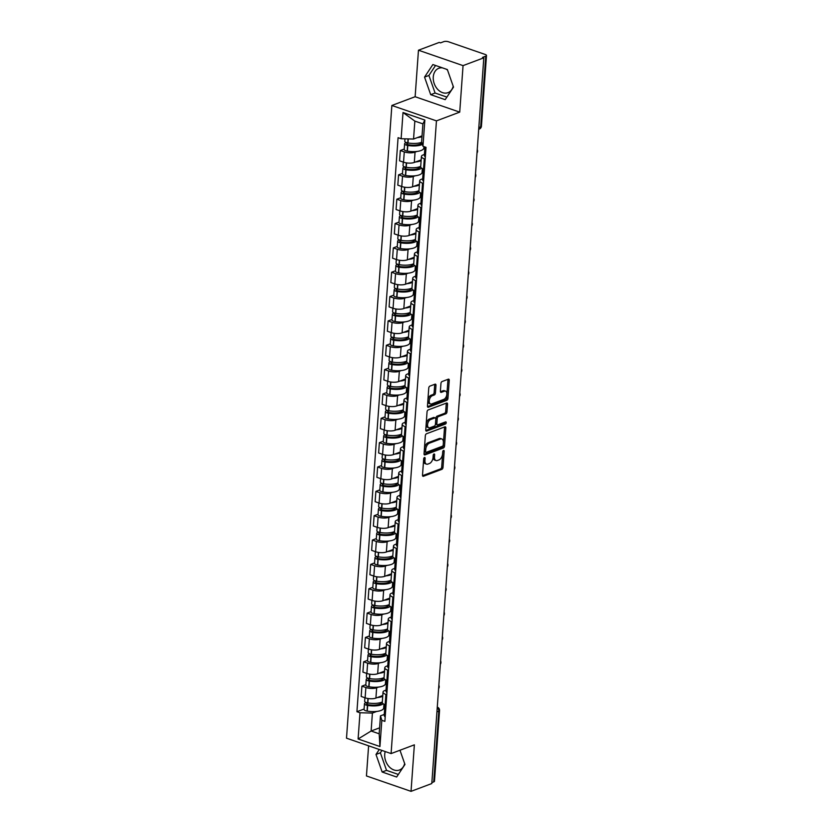 <?xml version="1.0" encoding="UTF-8"?>
<svg xmlns="http://www.w3.org/2000/svg" width="833" height="833" viewBox="0 0 833 833"><rect width="100%" height="100%" fill="white"/><g stroke="black" fill="none" stroke-linecap="round" stroke-linejoin="round"><path stroke-width="1.25" d="M424.476 457.504A1.145 0.656 109.1 0 0 423.685 458.848L422.508 475.122A1.635 0.927 109.1 0 0 422.997 476.289A1.635 0.927 109.1 0 0 423.424 476.268L441.865 469.343A1.635 0.927 109.1 0 0 443 467.428L444.166 451.153A1.145 0.656 109.1 0 0 442.729 451.694L442.583 453.798A5.248 2.978 109.1 0 1 438.949 459.931L437.419 460.503A5.248 2.978 109.1 0 1 436.055 460.566A5.248 2.978 109.1 0 1 434.493 456.838L434.639 454.735A1.145 0.656 109.1 0 0 433.202 455.266L433.056 457.379A5.248 2.978 109.1 0 1 429.422 463.512L427.891 464.085A5.248 2.978 109.1 0 1 426.527 464.148A5.248 2.978 109.1 0 1 424.965 460.41L425.111 458.306A1.145 0.656 109.1 0 0 424.476 457.504M404.64 763.569A13.036 9.704 69.4 0 1 399.444 770.015A13.036 9.704 69.4 0 1 389.157 766.735A13.036 9.704 69.4 0 1 384.721 754.313A13.036 9.704 69.4 0 1 385.21 751.553M453.194 86.226A13.036 9.704 69.4 0 1 447.998 92.661A13.036 9.704 69.4 0 1 437.71 89.391A13.036 9.704 69.4 0 1 433.275 76.959A13.036 9.704 69.4 0 1 438.824 68.264A13.036 9.704 69.4 0 1 442.448 67.858M435.982 385.325A1.635 0.927 109.1 0 0 435.492 384.159A1.635 0.927 109.1 0 0 435.065 384.169L429.89 386.116A1.635 0.927 109.1 0 0 428.756 388.032L427.464 406.108A1.635 0.927 109.1 0 0 427.954 407.275A1.635 0.927 109.1 0 0 428.37 407.254L446.811 400.329A1.635 0.927 109.1 0 0 447.946 398.413L449.247 380.337A1.635 0.927 109.1 0 0 448.758 379.171A1.635 0.927 109.1 0 0 448.331 379.192L442.084 381.535A1.635 0.927 109.1 0 0 440.949 383.451L440.386 391.187A1.635 0.927 109.1 0 0 440.876 392.353A1.635 0.927 109.1 0 0 441.303 392.333L444.406 391.177A4.384 2.489 109.1 0 1 445.54 391.125A4.384 2.489 109.1 0 1 446.717 395.165A4.384 2.489 109.1 0 1 443.822 399.371L431.681 403.932A4.384 2.489 109.1 0 1 430.536 403.974A4.384 2.489 109.1 0 1 429.359 399.944A4.384 2.489 109.1 0 1 432.265 395.737L434.285 394.977A1.635 0.927 109.1 0 0 435.42 393.061L435.982 385.325L434.68 384.867A1.635 0.927 109.1 0 0 434.649 384.325M436.45 120.868L459.722 112.132L463.054 65.62L483.817 57.821L431.796 783.551L411.033 791.35L414.365 744.837L391.094 753.584L436.45 120.868L391.864 105.468L346.507 738.184L391.094 753.584M426.475 433.764A1.635 0.927 109.1 0 0 425.34 435.68L424.049 453.756A1.635 0.927 109.1 0 0 424.538 454.922A1.635 0.927 109.1 0 0 424.955 454.901L443.395 447.977A1.635 0.927 109.1 0 0 444.53 446.061L445.832 427.985A1.635 0.927 109.1 0 0 445.343 426.819A1.635 0.927 109.1 0 0 444.916 426.829L426.475 433.764M425.757 429.932L427.048 411.856A1.635 0.927 109.1 0 1 428.183 409.94L446.623 403.016A1.635 0.927 109.1 0 1 447.05 402.995A1.635 0.927 109.1 0 1 447.54 404.161L446.977 411.898A1.635 0.927 109.1 0 1 445.842 413.814L438.366 416.625A1.635 0.927 109.1 0 0 437.231 418.541L436.867 423.674A1.635 0.927 109.1 0 0 437.356 424.83A1.635 0.927 109.1 0 0 437.783 424.82L445.572 421.894A1.145 0.656 109.1 0 1 445.416 424.039L426.663 431.077A1.635 0.927 109.1 0 1 426.246 431.098A1.635 0.927 109.1 0 1 425.757 429.932M446.082 69.118A13.036 9.704 69.4 0 1 447.54 70.097M463.054 65.62L418.468 50.219L439.241 42.421L440.542 42.868L443.77 41.65A3.342 1.166 4.1 0 1 448.456 41.765L485.243 54.478A3.342 1.166 4.1 0 1 486.493 55.499L481.422 126.2A3.342 1.166 -175.9 0 1 480.693 126.855L485.754 56.155A3.342 1.166 4.1 0 0 486.493 55.499M368.613 745.816L366.447 775.95L411.033 791.35M418.468 50.219L415.136 96.722L391.864 105.468M483.817 57.821L482.526 57.373L485.754 56.155M436.94 711.882L438.804 711.184A3.342 1.166 -175.9 0 0 439.532 710.528L434.472 781.229A3.342 1.166 -175.9 0 1 433.733 781.885L438.804 711.184A3.342 2.489 -110.6 0 0 437.242 707.613M431.869 782.583L433.733 781.885M386.783 694.743L385.898 694.43A7.684 2.697 -175.9 0 1 383.024 692.088L382.295 702.386A7.684 2.697 4.1 0 0 385.158 704.739L386.043 705.041M378.526 687.079L376.651 687.777A7.684 2.697 -175.9 0 1 365.874 687.517L365.135 697.825A7.684 2.697 4.1 0 0 375.922 698.085L382.784 695.503M365.135 697.825L361.178 696.45L361.907 686.153L365.854 684.674M383.024 692.088A7.684 2.697 -175.9 0 1 384.711 690.567L386.023 690.078M365.874 687.517L361.907 686.153M386.918 683.924L385.033 684.632M388.532 670.398L387.637 670.086A7.684 2.697 -175.9 0 1 384.773 667.733L384.034 678.041A7.684 2.697 4.1 0 0 386.897 680.384L387.793 680.696M367.592 660.319L363.657 661.798L362.917 672.106L366.884 673.47A7.684 2.697 4.1 0 0 377.661 673.741L384.534 671.159M384.773 667.733A7.684 2.697 -175.9 0 1 386.46 666.223L387.761 665.734M380.264 662.735L378.401 663.432A7.684 2.697 -175.9 0 1 367.624 663.172L363.657 661.798M388.667 659.58L386.772 660.288M390.281 646.054L389.386 645.742A7.684 2.697 -175.9 0 1 386.522 643.388L385.783 653.686A7.684 2.697 4.1 0 0 388.647 656.04L389.542 656.352M369.342 635.975L365.406 637.453L364.667 647.762L368.634 649.126A7.684 2.697 4.1 0 0 379.411 649.386L386.273 646.814M386.522 643.388A7.684 2.697 -175.9 0 1 388.209 641.868L389.511 641.379M382.014 638.39L380.15 639.088A7.684 2.697 -175.9 0 1 369.363 638.828L365.406 637.453M390.417 635.235L388.522 635.943M392.02 621.699L391.125 621.397A7.684 2.697 -175.9 0 1 388.261 619.044L387.522 629.342A7.684 2.697 4.1 0 0 390.396 631.695L391.281 632.008M371.081 611.63L367.145 613.109L366.405 623.407L370.373 624.781A7.684 2.697 4.1 0 0 381.15 625.042L388.022 622.459M388.261 619.044A7.684 2.697 -175.9 0 1 389.948 617.524L391.26 617.034M383.763 614.036L381.889 614.744A7.684 2.697 -175.9 0 1 371.112 614.483L367.145 613.109M392.156 610.881L390.271 611.599M393.77 597.355L392.874 597.042A7.684 2.697 -175.9 0 1 390.011 594.7L389.271 604.997A7.684 2.697 4.1 0 0 392.135 607.351L393.03 607.653M372.83 587.286L368.894 588.764L368.155 599.062L372.122 600.437A7.684 2.697 4.1 0 0 382.899 600.697L389.761 598.115M390.011 594.7A7.684 2.697 -175.9 0 1 391.697 593.179L392.999 592.69M385.502 589.691L383.638 590.389A7.684 2.697 -175.9 0 1 372.861 590.128L368.894 588.764M393.905 586.536L392.01 587.244M395.508 573.01L394.623 572.698A7.684 2.697 -175.9 0 1 391.76 570.345L391.021 580.653A7.684 2.697 4.1 0 0 393.884 582.996L394.769 583.308M374.579 562.931L370.643 564.41L369.904 574.718L373.861 576.082A7.684 2.697 4.1 0 0 384.648 576.353L391.51 573.77M391.76 570.345A7.684 2.697 -175.9 0 1 393.436 568.835L394.748 568.345M387.251 565.347L385.387 566.044A7.684 2.697 -175.9 0 1 374.6 565.784L370.643 564.41M395.654 562.192L393.759 562.9M397.258 548.666L396.362 548.353A7.684 2.697 -175.9 0 1 393.499 546L392.76 556.298A7.684 2.697 4.1 0 0 395.623 558.651L396.518 558.964M376.318 538.587L372.382 540.065L371.643 550.363L375.61 551.738A7.684 2.697 4.1 0 0 386.387 551.998L393.259 549.426M393.499 546A7.684 2.697 -175.9 0 1 395.186 544.48L396.487 543.991M388.99 541.002L387.126 541.7A7.684 2.697 -175.9 0 1 376.349 541.44L372.382 540.065M397.393 537.847L395.498 538.555M399.007 524.311L398.112 524.009A7.684 2.697 -175.9 0 1 395.248 521.656L394.509 531.954A7.684 2.697 4.1 0 0 397.372 534.307L398.268 534.619M378.067 514.242L374.132 515.721L373.392 526.019L377.359 527.393A7.684 2.697 4.1 0 0 388.136 527.653L394.998 525.071M395.248 521.656A7.684 2.697 -175.9 0 1 396.935 520.136L398.236 519.646M390.739 516.647L388.876 517.355A7.684 2.697 -175.9 0 1 378.088 517.095L374.132 515.721M399.142 513.492L397.247 514.211M400.746 499.967L399.85 499.654A7.684 2.697 -175.9 0 1 396.987 497.311L396.248 507.609A7.684 2.697 4.1 0 0 399.122 509.963L400.007 510.265M379.806 489.898L375.87 491.376L375.131 501.674L379.098 503.049A7.684 2.697 4.1 0 0 389.875 503.309L396.747 500.727M396.987 497.311A7.684 2.697 -175.9 0 1 398.674 495.791L399.986 495.302M392.489 492.303L390.615 493.001A7.684 2.697 -175.9 0 1 379.838 492.74L375.87 491.376M400.881 489.148L398.997 489.856M402.495 475.622L401.6 475.31A7.684 2.697 -175.9 0 1 398.736 472.957L397.997 483.265A7.684 2.697 4.1 0 0 400.86 485.608L401.756 485.92M381.556 465.543L377.62 467.021L376.88 477.33L380.848 478.694A7.684 2.697 4.1 0 0 391.625 478.965L398.486 476.382M398.736 472.957A7.684 2.697 -175.9 0 1 400.423 471.447L401.725 470.957M394.228 467.959L392.364 468.656A7.684 2.697 -175.9 0 1 381.587 468.396L377.62 467.021M402.631 464.804L400.735 465.512M404.234 451.278L403.349 450.965A7.684 2.697 -175.9 0 1 400.486 448.612L399.746 458.91A7.684 2.697 4.1 0 0 402.61 461.263L403.495 461.576M383.305 441.198L379.369 442.677L378.63 452.975L382.586 454.349A7.684 2.697 4.1 0 0 393.374 454.61L400.236 452.038M400.486 448.612A7.684 2.697 -175.9 0 1 402.172 447.092L403.474 446.603M395.977 443.614L394.113 444.312A7.684 2.697 -175.9 0 1 383.326 444.051L379.369 442.677M404.38 440.459L402.485 441.167M405.983 426.923L405.088 426.621A7.684 2.697 -175.9 0 1 402.224 424.268L401.485 434.566A7.684 2.697 4.1 0 0 404.349 436.919L405.244 437.231M385.044 416.854L381.108 418.333L380.369 428.631L384.336 430.005A7.684 2.697 4.1 0 0 395.113 430.265L401.985 427.683M402.224 424.268A7.684 2.697 -175.9 0 1 403.911 422.748L405.213 422.258M397.716 419.259L395.852 419.967A7.684 2.697 -175.9 0 1 385.075 419.707L381.108 418.333M406.119 416.104L404.224 416.823M407.733 402.578L406.837 402.266A7.684 2.697 -175.9 0 1 403.974 399.923L403.234 410.221A7.684 2.697 4.1 0 0 406.098 412.574L406.993 412.876M386.793 392.51L382.857 393.988L382.118 404.286L386.085 405.661A7.684 2.697 4.1 0 0 396.862 405.921L403.724 403.339M403.974 399.923A7.684 2.697 -175.9 0 1 405.661 398.403L406.962 397.914M399.465 394.915L397.601 395.613A7.684 2.697 -175.9 0 1 386.824 395.352L382.857 393.988M407.868 391.76L405.973 392.468M409.472 378.234L408.587 377.922A7.684 2.697 -175.9 0 1 405.713 375.568L404.973 385.877A7.684 2.697 4.1 0 0 407.847 388.22L408.732 388.532M388.532 368.155L384.596 369.633L383.857 379.942L387.824 381.306A7.684 2.697 4.1 0 0 398.601 381.576L405.473 378.994M405.713 375.568A7.684 2.697 -175.9 0 1 407.399 374.059L408.711 373.569M401.214 370.57L399.34 371.268A7.684 2.697 -175.9 0 1 388.563 371.008L384.596 369.633M409.607 367.415L407.722 368.124M411.221 353.89L410.325 353.577A7.684 2.697 -175.9 0 1 407.462 351.224L406.723 361.522A7.684 2.697 4.1 0 0 409.586 363.875L410.482 364.188M390.281 343.81L386.345 345.289L385.606 355.587L389.573 356.961A7.684 2.697 4.1 0 0 400.35 357.222L407.212 354.65M407.462 351.224A7.684 2.697 -175.9 0 1 409.149 349.704L410.45 349.214M402.953 346.226L401.089 346.924A7.684 2.697 -175.9 0 1 390.313 346.663L386.345 345.289M411.356 343.071L409.461 343.779M412.96 329.535L412.075 329.233A7.684 2.697 -175.9 0 1 409.211 326.88L408.472 337.178A7.684 2.697 4.1 0 0 411.335 339.531L412.231 339.843M392.031 319.466L388.095 320.944L387.355 331.242L391.312 332.617A7.684 2.697 4.1 0 0 402.1 332.877L408.961 330.295M409.211 326.88A7.684 2.697 -175.9 0 1 410.898 325.359L412.2 324.87M404.703 321.871L402.839 322.579A7.684 2.697 -175.9 0 1 392.051 322.319L388.095 320.944M413.106 318.716L411.21 319.435M414.709 305.19L413.814 304.878A7.684 2.697 -175.9 0 1 410.95 302.535L410.211 312.833A7.684 2.697 4.1 0 0 413.074 315.186L413.97 315.488M393.77 295.121L389.834 296.6L389.094 306.898L393.061 308.272A7.684 2.697 4.1 0 0 403.838 308.533L410.711 305.95M410.95 302.535A7.684 2.697 -175.9 0 1 412.637 301.015L413.939 300.526M406.442 297.527L404.578 298.224A7.684 2.697 -175.9 0 1 393.801 297.964L389.834 296.6M414.844 294.372L412.949 295.08M416.458 280.846L415.563 280.534A7.684 2.697 -175.9 0 1 412.699 278.18L411.96 288.489A7.684 2.697 4.1 0 0 414.824 290.832L415.719 291.144M395.519 270.767L391.583 272.245L390.844 282.554L394.811 283.918A7.684 2.697 4.1 0 0 405.588 284.188L412.45 281.606M412.699 278.18A7.684 2.697 -175.9 0 1 414.386 276.671L415.688 276.181M408.191 273.182L406.327 273.88A7.684 2.697 -175.9 0 1 395.55 273.62L391.583 272.245M416.594 270.027L414.699 270.735M418.197 256.502L417.312 256.189A7.684 2.697 -175.9 0 1 414.438 253.836L413.709 264.134A7.684 2.697 4.1 0 0 416.573 266.487L417.458 266.799M397.268 246.422L393.322 247.901L392.593 258.199L396.55 259.573A7.684 2.697 4.1 0 0 407.337 259.834L414.199 257.262M414.438 253.836A7.684 2.697 -175.9 0 1 416.125 252.316L417.437 251.826M409.94 248.838L408.066 249.536A7.684 2.697 -175.9 0 1 397.289 249.275L393.322 247.901M418.333 245.683L416.448 246.391M419.947 232.147L419.051 231.845A7.684 2.697 -175.9 0 1 416.188 229.492L415.448 239.789A7.684 2.697 4.1 0 0 418.312 242.143L419.207 242.455M399.007 222.078L395.071 223.556L394.332 233.854L398.299 235.229A7.684 2.697 4.1 0 0 409.076 235.489L415.938 232.907M416.188 229.492A7.684 2.697 -175.9 0 1 417.874 227.971L419.176 227.482M411.679 224.483L409.815 225.191A7.684 2.697 -175.9 0 1 399.038 224.931L395.071 223.556M420.082 221.328L418.187 222.047M421.685 207.802L420.8 207.49A7.684 2.697 -175.9 0 1 417.937 205.147L417.198 215.445A7.684 2.697 4.1 0 0 420.061 217.798L420.957 218.1M400.756 197.733L396.82 199.212L396.081 209.51L400.038 210.884A7.684 2.697 4.1 0 0 410.825 211.145L417.687 208.562M417.937 205.147A7.684 2.697 -175.9 0 1 419.624 203.627L420.925 203.137M413.428 200.139L411.564 200.836A7.684 2.697 -175.9 0 1 400.777 200.576L396.82 199.212M421.831 196.984L419.936 197.692M423.435 183.458L422.539 183.145A7.684 2.697 -175.9 0 1 419.676 180.792L418.937 191.101A7.684 2.697 4.1 0 0 421.8 193.443L422.695 193.756M402.495 173.379L398.559 174.857L397.82 185.165L401.787 186.53A7.684 2.697 4.1 0 0 412.564 186.79L419.436 184.218M419.676 180.792A7.684 2.697 -175.9 0 1 421.363 179.282L422.664 178.793M415.178 175.794L413.303 176.492A7.684 2.697 -175.9 0 1 402.526 176.232L398.559 174.857M423.57 172.639L421.685 173.347M425.184 159.113L424.289 158.801A7.684 2.697 -175.9 0 1 421.425 156.448L420.686 166.746A7.684 2.697 4.1 0 0 423.549 169.099L424.445 169.411M404.244 149.034L400.309 150.513L399.569 160.811L403.536 162.185A7.684 2.697 4.1 0 0 414.313 162.445L421.175 159.874M421.425 156.448A7.684 2.697 -175.9 0 1 423.112 154.928L424.413 154.438M416.916 151.45L415.053 152.147A7.684 2.697 -175.9 0 1 404.276 151.887L400.309 150.513M425.319 148.295L423.424 149.003M376.776 711.424L372.403 713.069L371.122 731.02L379.182 733.8L380.462 715.859L384.273 714.422M385.179 708.269L383.284 708.987M379.609 727.834L371.122 731.02L358.107 738.986L359.991 712.767L372.403 713.069M380.462 715.859L381.826 720.316L379.942 746.535L358.107 738.986M401.131 138.736L403.016 112.517L424.851 120.067L422.966 146.285L421.613 141.829L422.904 123.878L414.844 121.097L413.553 139.038L401.131 138.736L398.08 137.684L356.93 711.715L359.991 712.767M381.826 720.316L384.877 721.368L426.027 147.337L422.966 146.285M379.275 749.502L375.995 754.448L382.149 772.014L396.633 777.022L404.963 764.465L399.975 750.252M459.722 112.132L415.136 96.722M432.868 64.547L424.549 77.105L430.703 94.67L445.186 99.668L453.506 87.111L447.352 69.555L432.868 64.547M413.553 139.038L422.039 135.852M364.104 709.018L356.93 711.715M379.942 746.535L379.182 733.8M422.904 123.878L424.851 120.067M414.844 121.097L403.016 112.517M381.951 750.429L380.379 752.803L386.533 770.369L398.341 774.451M380.379 752.803L375.995 754.448M386.533 770.369L382.149 772.014M435.544 65.474L428.922 75.459L435.086 93.025L446.894 97.097M428.922 75.459L424.549 77.105M435.086 93.025L430.703 94.67M423.778 458.379L423.664 459.962A5.248 2.978 109.1 0 0 425.226 463.689L426.527 464.148M436.055 460.566L434.753 460.118A5.248 2.978 109.1 0 1 433.191 456.39L433.306 454.797M422.55 475.664L440.563 468.896A1.635 0.927 109.1 0 0 441.698 466.98L442.833 451.215M424.08 454.297L442.094 447.529A1.635 0.927 109.1 0 0 443.229 445.613L444.53 427.527A1.635 0.927 109.1 0 0 444.499 426.985M425.601 451.528A1.145 0.656 109.1 0 0 426.236 452.329L442.427 446.249A1.145 0.656 109.1 0 0 443.218 444.916L443.375 442.687A5.248 2.978 109.1 0 0 441.813 438.96A5.248 2.978 109.1 0 0 440.449 439.022L429.391 443.177A5.248 2.978 109.1 0 0 425.757 449.31L425.601 451.528L424.299 451.08A1.145 0.656 109.1 0 0 424.945 451.882M441.813 438.96L440.511 438.512A5.248 2.978 109.1 0 0 439.147 438.575L440.449 439.022M424.299 451.08L424.455 448.862A5.248 2.978 109.1 0 1 428.089 442.729L439.147 438.575M437.356 424.83L436.055 424.382A1.635 0.927 109.1 0 1 435.565 423.216L435.94 418.093A1.635 0.927 109.1 0 1 437.065 416.167L444.551 413.366A1.635 0.927 109.1 0 0 445.686 411.45L446.238 403.713A1.635 0.927 109.1 0 0 446.207 403.172M425.788 430.474L444.114 423.591A1.145 0.656 109.1 0 0 444.916 422.144M430.609 419.54A4.384 2.489 109.1 0 0 427.704 423.747A4.384 2.489 109.1 0 0 428.88 427.777A4.384 2.489 109.1 0 0 430.026 427.735L434.295 426.121A1.635 0.927 109.1 0 0 435.43 424.205L435.805 419.072A1.635 0.927 109.1 0 0 435.315 417.916A1.635 0.927 109.1 0 0 434.888 417.927L430.609 419.54L429.307 419.082A4.384 2.489 109.1 0 0 426.402 423.299A4.384 2.489 109.1 0 0 427.579 427.329L428.88 427.777M435.315 417.916L434.014 417.458A1.635 0.927 109.1 0 0 433.587 417.479L434.888 417.927M429.307 419.082L433.587 417.479M430.536 403.974L429.234 403.526A4.384 2.489 109.1 0 1 428.058 399.496A4.384 2.489 109.1 0 1 430.963 395.279L432.993 394.519A1.635 0.927 109.1 0 0 434.128 392.603L434.68 384.867M445.54 391.125L444.239 390.677A4.384 2.489 109.1 0 0 443.104 390.729L444.406 391.177M440.428 391.729L443.104 390.729M427.496 406.65L445.509 399.882A1.635 0.927 109.1 0 0 446.644 397.966L447.946 379.89A1.635 0.927 109.1 0 0 447.915 379.348M382.732 696.253A12.693 4.446 -175.9 0 1 381.899 696.617A12.693 4.446 -175.9 0 1 377.214 697.596M382.326 701.959A12.693 4.446 -175.9 0 1 381.493 702.313A12.693 4.446 -175.9 0 1 367.842 702.917L367.624 702.885A4.217 1.479 -175.9 0 1 364.656 701.24L364.916 697.742M381.93 702.136A10.527 3.686 -175.9 0 1 381.93 702.146A10.527 3.686 -175.9 0 1 379.619 704.229A10.527 3.686 -175.9 0 1 368.311 704.728L368.082 704.687A2.051 0.718 -175.9 0 1 366.645 703.895A2.051 0.718 -175.9 0 1 367.093 703.489L368.384 703.01M366.322 702.563L365.406 702.906A4.217 1.479 4.1 0 0 364.479 703.739A4.217 1.479 4.1 0 0 367.436 705.384L367.665 705.416A12.693 4.446 4.1 0 0 381.306 704.812A12.693 4.446 4.1 0 0 383.201 703.781M383.961 704.239L383.69 707.998A12.693 4.446 -175.9 0 1 380.9 710.507A12.693 4.446 -175.9 0 1 367.259 711.111L367.03 711.08A4.217 1.479 -175.9 0 1 364.073 709.435L364.479 703.739M385.231 708.217A12.693 4.446 4.1 0 0 384.627 709.424A12.693 4.446 4.1 0 0 385.596 711.309M385.19 717.005A12.693 4.446 -175.9 0 1 384.221 715.12L384.627 709.424M381.691 702.229L381.639 702.906M384.804 706.978L383.732 707.384M385.773 708.81A12.693 4.446 -175.9 0 1 384.815 706.925L384.971 704.676M384.471 671.908A12.693 4.446 -175.9 0 1 383.638 672.273A12.693 4.446 -175.9 0 1 378.953 673.251M384.065 677.604A12.693 4.446 -175.9 0 1 383.232 677.968A12.693 4.446 -175.9 0 1 369.592 678.572L369.363 678.531A4.217 1.479 -175.9 0 1 366.405 676.896L366.655 673.397M383.68 677.791A10.527 3.686 -175.9 0 1 383.669 677.802A10.527 3.686 -175.9 0 1 381.368 679.874A10.527 3.686 -175.9 0 1 370.06 680.384L369.831 680.342A2.051 0.718 -175.9 0 1 368.394 679.551A2.051 0.718 -175.9 0 1 368.842 679.145L370.133 678.666M368.071 678.218L367.155 678.562A4.217 1.479 4.1 0 0 366.228 679.395A4.217 1.479 4.1 0 0 369.186 681.03L369.415 681.071A12.693 4.446 4.1 0 0 383.055 680.467A12.693 4.446 4.1 0 0 384.95 679.436M385.7 679.895L385.429 683.654A12.693 4.446 -175.9 0 1 382.649 686.163A12.693 4.446 -175.9 0 1 369.009 686.767L368.78 686.725A4.217 1.479 -175.9 0 1 365.822 685.09L366.228 679.395M386.981 683.862A12.693 4.446 4.1 0 0 386.377 685.08A12.693 4.446 4.1 0 0 387.345 686.965M386.939 692.66A12.693 4.446 -175.9 0 1 385.971 690.776L386.377 685.08M383.43 677.885L383.388 678.551M386.554 682.633L385.481 683.029M387.522 684.466A12.693 4.446 -175.9 0 1 386.554 682.581L386.72 680.322M386.22 647.564A12.693 4.446 -175.9 0 1 385.387 647.918A12.693 4.446 -175.9 0 1 380.702 648.907M385.814 653.259A12.693 4.446 -175.9 0 1 384.981 653.613A12.693 4.446 -175.9 0 1 371.341 654.228L371.112 654.186A4.217 1.479 -175.9 0 1 368.155 652.551L368.405 649.053M385.419 653.436A10.527 3.686 -175.9 0 1 385.419 653.457A10.527 3.686 -175.9 0 1 383.107 655.529A10.527 3.686 -175.9 0 1 371.799 656.04L371.57 655.998A2.051 0.718 -175.9 0 1 370.144 655.207A2.051 0.718 -175.9 0 1 370.591 654.8L371.872 654.311M369.81 653.874L368.894 654.217A4.217 1.479 4.1 0 0 367.978 655.05A4.217 1.479 4.1 0 0 370.935 656.685L371.154 656.727A12.693 4.446 4.1 0 0 384.804 656.112A12.693 4.446 4.1 0 0 386.689 655.092M387.449 655.54L387.178 659.309A12.693 4.446 -175.9 0 1 384.388 661.808A12.693 4.446 -175.9 0 1 370.747 662.422L370.518 662.381A4.217 1.479 -175.9 0 1 367.561 660.746L367.978 655.05M388.719 659.517A12.693 4.446 4.1 0 0 388.126 660.736A12.693 4.446 4.1 0 0 389.084 662.62M388.678 668.316A12.693 4.446 -175.9 0 1 387.709 666.431L388.126 660.736M385.179 653.541L385.127 654.207M388.303 658.278L387.22 658.684M389.271 660.121A12.693 4.446 -175.9 0 1 388.303 658.237L388.459 655.977M387.97 623.219A12.693 4.446 -175.9 0 1 387.137 623.573A12.693 4.446 -175.9 0 1 382.451 624.552M387.553 628.915A12.693 4.446 -175.9 0 1 386.72 629.269A12.693 4.446 -175.9 0 1 373.08 629.883L372.851 629.842A4.217 1.479 -175.9 0 1 369.894 628.207L370.144 624.698M387.168 629.092A10.527 3.686 -175.9 0 1 387.168 629.113A10.527 3.686 -175.9 0 1 384.856 631.185A10.527 3.686 -175.9 0 1 373.548 631.685L373.319 631.653A2.051 0.718 -175.9 0 1 371.882 630.852A2.051 0.718 -175.9 0 1 372.33 630.456L373.621 629.967M371.56 629.529L370.643 629.873A4.217 1.479 4.1 0 0 369.717 630.696A4.217 1.479 4.1 0 0 372.674 632.341L372.903 632.382A12.693 4.446 4.1 0 0 386.543 631.768A12.693 4.446 4.1 0 0 388.438 630.748M389.188 631.195L388.928 634.965A12.693 4.446 -175.9 0 1 386.137 637.464A12.693 4.446 -175.9 0 1 372.497 638.078L372.268 638.036A4.217 1.479 -175.9 0 1 369.311 636.402L369.717 630.696M390.469 635.173A12.693 4.446 4.1 0 0 389.865 636.381A12.693 4.446 4.1 0 0 390.833 638.265M390.427 643.961A12.693 4.446 -175.9 0 1 389.459 642.076L389.865 636.381M386.929 629.196L386.876 629.863M391.01 635.777A12.693 4.446 -175.9 0 1 390.052 633.892L388.969 634.34M389.709 598.865A12.693 4.446 -175.9 0 1 388.876 599.229A12.693 4.446 -175.9 0 1 384.19 600.208M389.303 604.571A12.693 4.446 -175.9 0 1 388.47 604.925A12.693 4.446 -175.9 0 1 374.829 605.529L374.6 605.497A4.217 1.479 -175.9 0 1 371.643 603.852L371.893 600.354M388.907 604.748A10.527 3.686 -175.9 0 1 388.907 604.758A10.527 3.686 -175.9 0 1 386.606 606.84A10.527 3.686 -175.9 0 1 375.298 607.34L375.069 607.299A2.051 0.718 -175.9 0 1 373.632 606.507A2.051 0.718 -175.9 0 1 374.079 606.101L375.36 605.622M373.299 605.175L372.393 605.518A4.217 1.479 4.1 0 0 371.466 606.351A4.217 1.479 4.1 0 0 374.423 607.996L374.652 608.028A12.693 4.446 4.1 0 0 388.293 607.424A12.693 4.446 4.1 0 0 390.177 606.393M390.937 606.851L390.667 610.61A12.693 4.446 -175.9 0 1 387.886 613.119A12.693 4.446 -175.9 0 1 374.236 613.723L374.017 613.692A4.217 1.479 -175.9 0 1 371.06 612.047L371.466 606.351M392.218 610.828A12.693 4.446 4.1 0 0 391.614 612.036A12.693 4.446 4.1 0 0 392.582 613.921M392.166 619.617A12.693 4.446 -175.9 0 1 391.208 617.732L391.614 612.036M388.667 604.841L388.626 605.518M391.791 609.589L390.708 609.995M392.76 611.422A12.693 4.446 -175.9 0 1 391.791 609.537L391.958 607.288M391.458 574.52A12.693 4.446 -175.9 0 1 390.625 574.885A12.693 4.446 -175.9 0 1 385.939 575.863M391.052 580.216A12.693 4.446 -175.9 0 1 390.219 580.58A12.693 4.446 -175.9 0 1 376.578 581.184L376.349 581.142A4.217 1.479 -175.9 0 1 373.392 579.508L373.642 576.009M390.656 580.403A10.527 3.686 -175.9 0 1 390.656 580.414A10.527 3.686 -175.9 0 1 388.345 582.486A10.527 3.686 -175.9 0 1 377.037 582.996L376.808 582.954A2.051 0.718 -175.9 0 1 375.371 582.163A2.051 0.718 -175.9 0 1 375.829 581.757L377.11 581.278M375.048 580.83L374.132 581.174A4.217 1.479 4.1 0 0 373.205 582.007A4.217 1.479 4.1 0 0 376.162 583.641L376.391 583.683A12.693 4.446 4.1 0 0 390.031 583.079A12.693 4.446 4.1 0 0 391.926 582.048M392.687 582.506L392.416 586.265A12.693 4.446 -175.9 0 1 389.625 588.775A12.693 4.446 -175.9 0 1 375.985 589.379L375.756 589.337A4.217 1.479 -175.9 0 1 372.799 587.702L373.205 582.007M393.957 586.474A12.693 4.446 4.1 0 0 393.363 587.692A12.693 4.446 4.1 0 0 394.321 589.577M393.915 595.272A12.693 4.446 -175.9 0 1 392.947 593.388L393.363 587.692M390.417 580.497L390.365 581.163M393.53 585.245L392.458 585.641M394.509 587.078A12.693 4.446 -175.9 0 1 393.54 585.193L393.697 582.933M393.197 550.176A12.693 4.446 -175.9 0 1 392.364 550.53A12.693 4.446 -175.9 0 1 387.678 551.519M392.791 555.871A12.693 4.446 -175.9 0 1 391.958 556.225A12.693 4.446 -175.9 0 1 378.317 556.84L378.088 556.798A4.217 1.479 -175.9 0 1 375.131 555.163L375.381 551.665M392.405 556.048A10.527 3.686 -175.9 0 1 392.405 556.069A10.527 3.686 -175.9 0 1 390.094 558.141A10.527 3.686 -175.9 0 1 378.786 558.651L378.557 558.61A2.051 0.718 -175.9 0 1 377.12 557.818A2.051 0.718 -175.9 0 1 377.568 557.412L378.859 556.923M376.797 556.486L375.881 556.829A4.217 1.479 4.1 0 0 374.954 557.662A4.217 1.479 4.1 0 0 377.911 559.297L378.14 559.339A12.693 4.446 4.1 0 0 391.781 558.724A12.693 4.446 4.1 0 0 393.676 557.704M394.425 558.152L394.155 561.921A12.693 4.446 -175.9 0 1 391.375 564.42A12.693 4.446 -175.9 0 1 377.734 565.034L377.505 564.993A4.217 1.479 -175.9 0 1 374.548 563.358L374.954 557.662M395.706 562.129A12.693 4.446 4.1 0 0 395.102 563.347A12.693 4.446 4.1 0 0 396.071 565.232M395.665 570.928A12.693 4.446 -175.9 0 1 394.696 569.043L395.102 563.347M392.166 556.152L392.114 556.819M396.248 562.733A12.693 4.446 -175.9 0 1 395.279 560.848L394.207 561.296M394.946 525.831A12.693 4.446 -175.9 0 1 394.113 526.185A12.693 4.446 -175.9 0 1 389.428 527.164M394.54 531.527A12.693 4.446 -175.9 0 1 393.707 531.881A12.693 4.446 -175.9 0 1 380.067 532.495L379.838 532.454A4.217 1.479 -175.9 0 1 376.88 530.819L377.13 527.31M394.144 531.704A10.527 3.686 -175.9 0 1 394.144 531.725A10.527 3.686 -175.9 0 1 391.833 533.797A10.527 3.686 -175.9 0 1 380.525 534.297L380.296 534.265A2.051 0.718 -175.9 0 1 378.869 533.464A2.051 0.718 -175.9 0 1 379.317 533.068L380.598 532.579M378.536 532.141L377.62 532.485A4.217 1.479 4.1 0 0 376.703 533.307A4.217 1.479 4.1 0 0 379.661 534.953L379.89 534.994A12.693 4.446 4.1 0 0 393.53 534.38A12.693 4.446 4.1 0 0 395.415 533.359M396.175 533.807L395.904 537.577A12.693 4.446 -175.9 0 1 393.114 540.076A12.693 4.446 -175.9 0 1 379.473 540.69L379.244 540.648A4.217 1.479 -175.9 0 1 376.287 539.013L376.703 533.307M397.445 537.785A12.693 4.446 4.1 0 0 396.852 538.993A12.693 4.446 4.1 0 0 397.82 540.877M397.403 546.573A12.693 4.446 -175.9 0 1 396.446 544.688L396.852 538.993M393.905 531.808L393.863 532.474M397.029 536.546L395.946 536.952M397.997 538.389A12.693 4.446 -175.9 0 1 397.029 536.504L397.185 534.245M396.695 501.476A12.693 4.446 -175.9 0 1 395.862 501.841A12.693 4.446 -175.9 0 1 391.177 502.82M396.279 507.182A12.693 4.446 -175.9 0 1 395.446 507.536A12.693 4.446 -175.9 0 1 381.806 508.14L381.576 508.109A4.217 1.479 -175.9 0 1 378.619 506.464L378.869 502.965M395.894 507.359A10.527 3.686 -175.9 0 1 395.894 507.37A10.527 3.686 -175.9 0 1 393.582 509.452A10.527 3.686 -175.9 0 1 382.274 509.952L382.045 509.911A2.051 0.718 -175.9 0 1 380.608 509.119A2.051 0.718 -175.9 0 1 381.056 508.713L382.347 508.234M380.285 507.786L379.369 508.13A4.217 1.479 4.1 0 0 378.442 508.963A4.217 1.479 4.1 0 0 381.399 510.608L381.629 510.639A12.693 4.446 4.1 0 0 395.269 510.035A12.693 4.446 4.1 0 0 397.164 509.005M397.914 509.463L397.653 513.222A12.693 4.446 -175.9 0 1 394.863 515.731A12.693 4.446 -175.9 0 1 381.222 516.335L380.993 516.304A4.217 1.479 -175.9 0 1 378.036 514.659L378.442 508.963M399.194 513.44A12.693 4.446 4.1 0 0 398.591 514.648A12.693 4.446 4.1 0 0 399.559 516.533M399.153 522.229A12.693 4.446 -175.9 0 1 398.184 520.344L398.591 514.648M395.654 507.453L395.602 508.13M398.768 512.201L397.695 512.607M399.736 514.034A12.693 4.446 -175.9 0 1 398.778 512.149L398.934 509.9M398.434 477.132A12.693 4.446 -175.9 0 1 397.601 477.496A12.693 4.446 -175.9 0 1 392.916 478.475M398.028 482.828A12.693 4.446 -175.9 0 1 397.195 483.192A12.693 4.446 -175.9 0 1 383.555 483.796L383.326 483.754A4.217 1.479 -175.9 0 1 380.369 482.12L380.619 478.621M397.633 483.015A10.527 3.686 -175.9 0 1 397.633 483.025A10.527 3.686 -175.9 0 1 395.331 485.098A10.527 3.686 -175.9 0 1 384.023 485.608L383.794 485.566A2.051 0.718 -175.9 0 1 382.357 484.775A2.051 0.718 -175.9 0 1 382.805 484.369L384.086 483.89M382.024 483.442L381.118 483.786A4.217 1.479 4.1 0 0 380.192 484.619A4.217 1.479 4.1 0 0 383.149 486.253L383.378 486.295A12.693 4.446 4.1 0 0 397.018 485.691A12.693 4.446 4.1 0 0 398.903 484.66M399.663 485.118L399.392 488.877A12.693 4.446 -175.9 0 1 396.612 491.387A12.693 4.446 -175.9 0 1 382.972 491.991L382.743 491.949A4.217 1.479 -175.9 0 1 379.786 490.314L380.192 484.619M400.944 489.086A12.693 4.446 4.1 0 0 400.34 490.304A12.693 4.446 4.1 0 0 401.308 492.188M400.902 497.884A12.693 4.446 -175.9 0 1 399.934 495.999L400.34 490.304M397.393 483.109L397.351 483.775M400.517 487.857L399.434 488.253M401.485 489.689A12.693 4.446 -175.9 0 1 400.517 487.805L400.683 485.545M400.184 452.788A12.693 4.446 -175.9 0 1 399.351 453.142A12.693 4.446 -175.9 0 1 394.665 454.131M399.778 458.483A12.693 4.446 -175.9 0 1 398.945 458.837A12.693 4.446 -175.9 0 1 385.304 459.452L385.075 459.41A4.217 1.479 -175.9 0 1 382.118 457.775L382.368 454.277M399.382 458.66A10.527 3.686 -175.9 0 1 399.382 458.681A10.527 3.686 -175.9 0 1 397.07 460.753A10.527 3.686 -175.9 0 1 385.762 461.263L385.533 461.222A2.051 0.718 -175.9 0 1 384.096 460.43A2.051 0.718 -175.9 0 1 384.554 460.024L385.835 459.535M383.774 459.098L382.857 459.441A4.217 1.479 4.1 0 0 381.93 460.274A4.217 1.479 4.1 0 0 384.888 461.909L385.117 461.951A12.693 4.446 4.1 0 0 398.757 461.336A12.693 4.446 4.1 0 0 400.652 460.316M401.412 460.764L401.142 464.533A12.693 4.446 -175.9 0 1 398.351 467.032A12.693 4.446 -175.9 0 1 384.711 467.646L384.482 467.605A4.217 1.479 -175.9 0 1 381.524 465.97L381.93 460.274M402.683 464.741A12.693 4.446 4.1 0 0 402.089 465.959A12.693 4.446 4.1 0 0 403.047 467.844M402.641 473.54A12.693 4.446 -175.9 0 1 401.673 471.655L402.089 465.959M399.142 458.764L399.09 459.431M402.256 463.502L401.183 463.908M403.234 465.345A12.693 4.446 -175.9 0 1 402.266 463.46L402.422 461.201M401.923 428.443A12.693 4.446 -175.9 0 1 401.089 428.797A12.693 4.446 -175.9 0 1 396.404 429.776M401.516 434.139A12.693 4.446 -175.9 0 1 400.683 434.493A12.693 4.446 -175.9 0 1 387.043 435.107L386.814 435.065A4.217 1.479 -175.9 0 1 383.857 433.431L384.107 429.922M401.131 434.316A10.527 3.686 -175.9 0 1 401.131 434.337A10.527 3.686 -175.9 0 1 398.82 436.409A10.527 3.686 -175.9 0 1 387.512 436.909L387.283 436.877A2.051 0.718 -175.9 0 1 385.846 436.076A2.051 0.718 -175.9 0 1 386.293 435.68L387.584 435.19M385.523 434.753L384.607 435.097A4.217 1.479 4.1 0 0 383.68 435.919A4.217 1.479 4.1 0 0 386.637 437.564L386.866 437.606A12.693 4.446 4.1 0 0 400.506 436.992A12.693 4.446 4.1 0 0 402.401 435.971M403.151 436.419L402.88 440.188A12.693 4.446 -175.9 0 1 400.1 442.687A12.693 4.446 -175.9 0 1 386.46 443.302L386.231 443.26A4.217 1.479 -175.9 0 1 383.274 441.625L383.68 435.919M404.432 440.397A12.693 4.446 4.1 0 0 403.828 441.605A12.693 4.446 4.1 0 0 404.796 443.489M404.39 449.185A12.693 4.446 -175.9 0 1 403.422 447.3L403.828 441.605M400.892 434.42L400.84 435.086M404.005 439.158L402.933 439.564M404.973 441.001A12.693 4.446 -175.9 0 1 404.005 439.116L404.172 436.856M403.672 404.088A12.693 4.446 -175.9 0 1 402.839 404.453A12.693 4.446 -175.9 0 1 398.153 405.432M403.266 409.794A12.693 4.446 -175.9 0 1 402.433 410.148A12.693 4.446 -175.9 0 1 388.792 410.752L388.563 410.721A4.217 1.479 -175.9 0 1 385.606 409.076L385.856 405.577M402.87 409.971A10.527 3.686 -175.9 0 1 402.87 409.982A10.527 3.686 -175.9 0 1 400.558 412.064A10.527 3.686 -175.9 0 1 389.25 412.564L389.021 412.522A2.051 0.718 -175.9 0 1 387.595 411.731A2.051 0.718 -175.9 0 1 388.043 411.325L389.323 410.846M387.262 410.398L386.345 410.742A4.217 1.479 4.1 0 0 385.429 411.575A4.217 1.479 4.1 0 0 388.386 413.22L388.615 413.251A12.693 4.446 4.1 0 0 402.256 412.647A12.693 4.446 4.1 0 0 404.14 411.617M404.9 412.075L404.63 415.834A12.693 4.446 -175.9 0 1 401.839 418.343A12.693 4.446 -175.9 0 1 388.199 418.947L387.97 418.916A4.217 1.479 -175.9 0 1 385.013 417.271L385.429 411.575M406.171 416.052A12.693 4.446 4.1 0 0 405.577 417.26A12.693 4.446 4.1 0 0 406.546 419.145M406.129 424.84A12.693 4.446 -175.9 0 1 405.171 422.956L405.577 417.26M402.631 410.065L402.589 410.742M405.754 414.813L404.671 415.219M406.723 416.646A12.693 4.446 -175.9 0 1 405.754 414.761L405.921 412.512M405.421 379.744A12.693 4.446 -175.9 0 1 404.588 380.108A12.693 4.446 -175.9 0 1 399.902 381.087M405.005 385.44A12.693 4.446 -175.9 0 1 404.172 385.804A12.693 4.446 -175.9 0 1 390.531 386.408L390.302 386.366A4.217 1.479 -175.9 0 1 387.345 384.731L387.595 381.233M404.619 385.627A10.527 3.686 -175.9 0 1 404.619 385.637A10.527 3.686 -175.9 0 1 402.308 387.709A10.527 3.686 -175.9 0 1 391 388.22L390.771 388.178A2.051 0.718 -175.9 0 1 389.334 387.387A2.051 0.718 -175.9 0 1 389.782 386.981L391.073 386.502M389.011 386.054L388.095 386.397A4.217 1.479 4.1 0 0 387.168 387.23A4.217 1.479 4.1 0 0 390.125 388.865L390.354 388.907A12.693 4.446 4.1 0 0 403.995 388.303A12.693 4.446 4.1 0 0 405.89 387.272M406.65 387.73L406.379 391.489A12.693 4.446 -175.9 0 1 403.589 393.999A12.693 4.446 -175.9 0 1 389.948 394.603L389.719 394.561A4.217 1.479 -175.9 0 1 386.762 392.926L387.168 387.23M407.92 391.697A12.693 4.446 4.1 0 0 407.316 392.916A12.693 4.446 4.1 0 0 408.285 394.8M407.878 400.496A12.693 4.446 -175.9 0 1 406.91 398.611L407.316 392.916M404.38 385.721L404.328 386.387M407.493 390.469L406.421 390.864M408.462 392.301A12.693 4.446 -175.9 0 1 407.504 390.417L407.66 388.157M407.16 355.399A12.693 4.446 -175.9 0 1 406.327 355.753A12.693 4.446 -175.9 0 1 401.641 356.743M406.754 361.095A12.693 4.446 -175.9 0 1 405.921 361.449A12.693 4.446 -175.9 0 1 392.281 362.063L392.051 362.022A4.217 1.479 -175.9 0 1 389.094 360.387L389.344 356.888M406.358 361.272A10.527 3.686 -175.9 0 1 406.358 361.293A10.527 3.686 -175.9 0 1 404.057 363.365A10.527 3.686 -175.9 0 1 392.749 363.875L392.52 363.834A2.051 0.718 -175.9 0 1 391.083 363.042A2.051 0.718 -175.9 0 1 391.531 362.636L392.822 362.147M390.76 361.709L389.844 362.053A4.217 1.479 4.1 0 0 388.917 362.886A4.217 1.479 4.1 0 0 391.874 364.521L392.104 364.562A12.693 4.446 4.1 0 0 405.744 363.948A12.693 4.446 4.1 0 0 407.639 362.928M408.389 363.375L408.118 367.145A12.693 4.446 -175.9 0 1 405.338 369.644A12.693 4.446 -175.9 0 1 391.697 370.258L391.468 370.216A4.217 1.479 -175.9 0 1 388.511 368.582L388.917 362.886M409.669 367.353A12.693 4.446 4.1 0 0 409.065 368.571A12.693 4.446 4.1 0 0 410.034 370.456M409.628 376.152A12.693 4.446 -175.9 0 1 408.659 374.267L409.065 368.571M406.119 361.376L406.077 362.043M409.242 366.114L408.17 366.52M410.211 367.957A12.693 4.446 -175.9 0 1 409.242 366.072L409.409 363.813M408.909 331.055A12.693 4.446 -175.9 0 1 408.076 331.409A12.693 4.446 -175.9 0 1 403.391 332.388M408.503 336.751A12.693 4.446 -175.9 0 1 407.67 337.105A12.693 4.446 -175.9 0 1 394.03 337.719L393.801 337.677A4.217 1.479 -175.9 0 1 390.844 336.043L391.094 332.534M408.108 336.928A10.527 3.686 -175.9 0 1 408.108 336.949A10.527 3.686 -175.9 0 1 405.796 339.021A10.527 3.686 -175.9 0 1 394.488 339.52L394.259 339.489A2.051 0.718 -175.9 0 1 392.822 338.687A2.051 0.718 -175.9 0 1 393.28 338.292L394.561 337.802M392.499 337.365L391.583 337.709A4.217 1.479 4.1 0 0 390.656 338.531A4.217 1.479 4.1 0 0 393.613 340.176L393.842 340.218A12.693 4.446 4.1 0 0 407.483 339.604A12.693 4.446 4.1 0 0 409.378 338.583M410.138 339.031L409.867 342.8A12.693 4.446 -175.9 0 1 407.077 345.299A12.693 4.446 -175.9 0 1 393.436 345.914L393.207 345.872A4.217 1.479 -175.9 0 1 390.25 344.237L390.656 338.531M411.408 343.009A12.693 4.446 4.1 0 0 410.815 344.216A12.693 4.446 4.1 0 0 411.773 346.101M411.367 351.797A12.693 4.446 -175.9 0 1 410.398 349.912L410.815 344.216M407.868 337.032L407.816 337.698M410.992 341.769L409.909 342.176M411.96 343.613A12.693 4.446 -175.9 0 1 410.992 341.728L411.148 339.468M410.648 306.7A12.693 4.446 -175.9 0 1 409.815 307.065A12.693 4.446 -175.9 0 1 405.13 308.043M410.242 312.406A12.693 4.446 -175.9 0 1 409.409 312.76A12.693 4.446 -175.9 0 1 395.769 313.364L395.54 313.333A4.217 1.479 -175.9 0 1 392.582 311.688L392.832 308.189M409.857 312.583A10.527 3.686 -175.9 0 1 409.857 312.594A10.527 3.686 -175.9 0 1 407.545 314.676A10.527 3.686 -175.9 0 1 396.237 315.176L396.008 315.134A2.051 0.718 -175.9 0 1 394.571 314.343A2.051 0.718 -175.9 0 1 395.019 313.937L396.31 313.458M394.248 313.01L393.332 313.354A4.217 1.479 4.1 0 0 392.405 314.187A4.217 1.479 4.1 0 0 395.363 315.832L395.592 315.863A12.693 4.446 4.1 0 0 409.232 315.259A12.693 4.446 4.1 0 0 411.127 314.228M411.877 314.687L411.606 318.445A12.693 4.446 -175.9 0 1 408.826 320.955A12.693 4.446 -175.9 0 1 395.186 321.559L394.957 321.528A4.217 1.479 -175.9 0 1 391.999 319.882L392.405 314.187M413.158 318.664A12.693 4.446 4.1 0 0 412.554 319.872A12.693 4.446 4.1 0 0 413.522 321.757M413.116 327.452A12.693 4.446 -175.9 0 1 412.148 325.568L412.554 319.872M409.617 312.677L409.565 313.354M412.731 317.425L411.658 317.831M413.699 319.258A12.693 4.446 -175.9 0 1 412.731 317.373L412.897 315.124M412.397 282.356A12.693 4.446 -175.9 0 1 411.564 282.72A12.693 4.446 -175.9 0 1 406.879 283.699M411.991 288.051A12.693 4.446 -175.9 0 1 411.158 288.416A12.693 4.446 -175.9 0 1 397.518 289.02L397.289 288.978A4.217 1.479 -175.9 0 1 394.332 287.343L394.582 283.845M411.596 288.239A10.527 3.686 -175.9 0 1 411.596 288.249A10.527 3.686 -175.9 0 1 409.284 290.321A10.527 3.686 -175.9 0 1 397.976 290.832L397.747 290.79A2.051 0.718 -175.9 0 1 396.321 289.999A2.051 0.718 -175.9 0 1 396.768 289.592L398.049 289.113M395.987 288.666L395.081 289.009A4.217 1.479 4.1 0 0 394.155 289.842A4.217 1.479 4.1 0 0 397.112 291.477L397.341 291.519A12.693 4.446 4.1 0 0 410.981 290.915A12.693 4.446 4.1 0 0 412.866 289.884M413.626 290.342L413.355 294.101A12.693 4.446 -175.9 0 1 410.565 296.61A12.693 4.446 -175.9 0 1 396.924 297.214L396.695 297.173A4.217 1.479 -175.9 0 1 393.738 295.538L394.155 289.842M414.907 294.309A12.693 4.446 4.1 0 0 414.303 295.528A12.693 4.446 4.1 0 0 415.271 297.412M414.855 303.108A12.693 4.446 -175.9 0 1 413.897 301.223L414.303 295.528M411.356 288.333L411.315 288.999M414.48 293.081L413.397 293.476M415.448 294.913A12.693 4.446 -175.9 0 1 414.48 293.029L414.647 290.769M414.147 258.011A12.693 4.446 -175.9 0 1 413.314 258.365A12.693 4.446 -175.9 0 1 408.628 259.355M413.73 263.707A12.693 4.446 -175.9 0 1 412.897 264.061A12.693 4.446 -175.9 0 1 399.257 264.675L399.028 264.634A4.217 1.479 -175.9 0 1 396.071 262.999L396.331 259.5M413.345 263.884A10.527 3.686 -175.9 0 1 413.345 263.905A10.527 3.686 -175.9 0 1 411.033 265.977A10.527 3.686 -175.9 0 1 399.725 266.487L399.496 266.445A2.051 0.718 -175.9 0 1 398.059 265.654A2.051 0.718 -175.9 0 1 398.507 265.248L399.798 264.759M397.737 264.321L396.82 264.665A4.217 1.479 4.1 0 0 395.894 265.498A4.217 1.479 4.1 0 0 398.851 267.133L399.08 267.174A12.693 4.446 4.1 0 0 412.72 266.56A12.693 4.446 4.1 0 0 414.615 265.54M415.375 265.987L415.105 269.757A12.693 4.446 -175.9 0 1 412.314 272.256A12.693 4.446 -175.9 0 1 398.674 272.87L398.445 272.828A4.217 1.479 -175.9 0 1 395.488 271.194L395.894 265.498M416.646 269.965A12.693 4.446 4.1 0 0 416.042 271.183A12.693 4.446 4.1 0 0 417.01 273.068M416.604 278.763A12.693 4.446 -175.9 0 1 415.636 276.879L416.042 271.183M413.106 263.988L413.053 264.655M416.219 268.726L415.146 269.132M417.187 270.569A12.693 4.446 -175.9 0 1 416.229 268.684L416.385 266.425M415.886 233.667A12.693 4.446 -175.9 0 1 415.053 234.021A12.693 4.446 -175.9 0 1 410.367 235M415.48 239.363A12.693 4.446 -175.9 0 1 414.647 239.717A12.693 4.446 -175.9 0 1 401.006 240.331L400.777 240.289A4.217 1.479 -175.9 0 1 397.82 238.654L398.07 235.145M415.094 239.54A10.527 3.686 -175.9 0 1 415.084 239.56A10.527 3.686 -175.9 0 1 412.783 241.632A10.527 3.686 -175.9 0 1 401.475 242.132L401.246 242.101A2.051 0.718 -175.9 0 1 399.809 241.299A2.051 0.718 -175.9 0 1 400.256 240.904L401.548 240.414M399.486 239.977L398.57 240.321A4.217 1.479 4.1 0 0 397.643 241.143A4.217 1.479 4.1 0 0 400.6 242.788L400.829 242.83A12.693 4.446 4.1 0 0 414.47 242.216A12.693 4.446 4.1 0 0 416.365 241.195M417.114 241.643L416.844 245.412A12.693 4.446 -175.9 0 1 414.063 247.911A12.693 4.446 -175.9 0 1 400.423 248.526L400.194 248.484A4.217 1.479 -175.9 0 1 397.237 246.849L397.643 241.143M418.395 245.62A12.693 4.446 4.1 0 0 417.791 246.828A12.693 4.446 4.1 0 0 418.76 248.713M418.353 254.409A12.693 4.446 -175.9 0 1 417.385 252.524L417.791 246.828M414.844 239.644L414.803 240.31M417.968 244.381L416.896 244.787M418.937 246.224A12.693 4.446 -175.9 0 1 417.968 244.34L418.135 242.08M417.635 209.312A12.693 4.446 -175.9 0 1 416.802 209.677A12.693 4.446 -175.9 0 1 412.116 210.655M417.229 215.018A12.693 4.446 -175.9 0 1 416.396 215.372A12.693 4.446 -175.9 0 1 402.756 215.976L402.526 215.945A4.217 1.479 -175.9 0 1 399.569 214.3L399.819 210.801M416.833 215.195A10.527 3.686 -175.9 0 1 416.833 215.206A10.527 3.686 -175.9 0 1 414.522 217.288A10.527 3.686 -175.9 0 1 403.214 217.788L402.985 217.746A2.051 0.718 -175.9 0 1 401.548 216.955A2.051 0.718 -175.9 0 1 402.006 216.549L403.287 216.07M401.225 215.622L400.309 215.966A4.217 1.479 4.1 0 0 399.382 216.799A4.217 1.479 4.1 0 0 402.339 218.444L402.568 218.475A12.693 4.446 4.1 0 0 416.219 217.871A12.693 4.446 4.1 0 0 418.104 216.84M418.864 217.298L418.593 221.057A12.693 4.446 -175.9 0 1 415.802 223.567A12.693 4.446 -175.9 0 1 402.162 224.171L401.933 224.139A4.217 1.479 -175.9 0 1 398.976 222.494L399.382 216.799M420.134 221.276A12.693 4.446 4.1 0 0 419.54 222.484A12.693 4.446 4.1 0 0 420.498 224.369M420.092 230.064A12.693 4.446 -175.9 0 1 419.124 228.18L419.54 222.484M416.594 215.289L416.542 215.966M419.717 220.037L418.635 220.443M420.686 221.87A12.693 4.446 -175.9 0 1 419.717 219.985L419.874 217.736M419.384 184.968A12.693 4.446 -175.9 0 1 418.551 185.332A12.693 4.446 -175.9 0 1 413.855 186.311M418.968 190.663A12.693 4.446 -175.9 0 1 418.135 191.028A12.693 4.446 -175.9 0 1 404.494 191.632L404.265 191.59A4.217 1.479 -175.9 0 1 401.308 189.955L401.558 186.457M418.582 190.851A10.527 3.686 -175.9 0 1 418.582 190.861A10.527 3.686 -175.9 0 1 416.271 192.933A10.527 3.686 -175.9 0 1 404.963 193.443L404.734 193.402A2.051 0.718 -175.9 0 1 403.297 192.61A2.051 0.718 -175.9 0 1 403.745 192.204L405.036 191.725M402.974 191.278L402.058 191.621A4.217 1.479 4.1 0 0 401.131 192.454A4.217 1.479 4.1 0 0 404.088 194.089L404.317 194.131A12.693 4.446 4.1 0 0 417.958 193.527A12.693 4.446 4.1 0 0 419.853 192.496M420.603 192.954L420.332 196.713A12.693 4.446 -175.9 0 1 417.552 199.222A12.693 4.446 -175.9 0 1 403.911 199.826L403.682 199.785A4.217 1.479 -175.9 0 1 400.725 198.15L401.131 192.454M421.883 196.921A12.693 4.446 4.1 0 0 421.279 198.139A12.693 4.446 4.1 0 0 422.248 200.024M421.842 205.72A12.693 4.446 -175.9 0 1 420.873 203.835L421.279 198.139M418.343 190.944L418.291 191.611M421.456 195.693L420.384 196.088M422.425 197.525A12.693 4.446 -175.9 0 1 421.456 195.64L421.623 193.381M421.123 160.623A12.693 4.446 -175.9 0 1 420.29 160.977A12.693 4.446 -175.9 0 1 415.605 161.966M420.717 166.319A12.693 4.446 -175.9 0 1 419.884 166.673A12.693 4.446 -175.9 0 1 406.244 167.287L406.015 167.246A4.217 1.479 -175.9 0 1 403.057 165.611L403.307 162.112M420.321 166.496A10.527 3.686 -175.9 0 1 420.321 166.517A10.527 3.686 -175.9 0 1 418.01 168.589A10.527 3.686 -175.9 0 1 406.702 169.099L406.483 169.057A2.051 0.718 -175.9 0 1 405.046 168.266A2.051 0.718 -175.9 0 1 405.494 167.86L406.775 167.371M404.713 166.933L403.807 167.277A4.217 1.479 4.1 0 0 402.88 168.11A4.217 1.479 4.1 0 0 405.838 169.745L406.067 169.786A12.693 4.446 4.1 0 0 419.707 169.172A12.693 4.446 4.1 0 0 421.592 168.151M422.352 168.599L422.081 172.369A12.693 4.446 -175.9 0 1 419.301 174.868A12.693 4.446 -175.9 0 1 405.65 175.482L405.421 175.44A4.217 1.479 -175.9 0 1 402.464 173.805L402.88 168.11M423.633 172.577A12.693 4.446 4.1 0 0 423.029 173.795A12.693 4.446 4.1 0 0 423.997 175.68M423.581 181.375A12.693 4.446 -175.9 0 1 422.623 179.491L423.029 173.795M420.082 166.6L420.04 167.266M423.206 171.338L422.123 171.744M424.174 173.181A12.693 4.446 -175.9 0 1 423.206 171.296L423.372 169.037M421.748 142.287A12.693 4.446 -175.9 0 1 421.633 142.328A12.693 4.446 -175.9 0 1 407.983 142.943L407.754 142.901A4.217 1.479 -175.9 0 1 404.796 141.266L404.973 138.83M421.894 142.745A10.527 3.686 -175.9 0 1 419.759 144.244A10.527 3.686 -175.9 0 1 408.451 144.744L408.222 144.713A2.051 0.718 -175.9 0 1 406.785 143.911A2.051 0.718 -175.9 0 1 407.233 143.515L408.524 143.026M406.462 142.589L405.546 142.932A4.217 1.479 4.1 0 0 404.619 143.755A4.217 1.479 4.1 0 0 407.576 145.4L407.806 145.442A12.693 4.446 4.1 0 0 421.446 144.827A12.693 4.446 4.1 0 0 422.404 144.411M423.924 146.618L423.83 148.024A12.693 4.446 -175.9 0 1 421.04 150.523A12.693 4.446 -175.9 0 1 407.399 151.137L407.17 151.096A4.217 1.479 -175.9 0 1 404.213 149.461L404.619 143.755M425.371 148.232A12.693 4.446 4.1 0 0 424.768 149.44A12.693 4.446 4.1 0 0 425.736 151.325M425.33 157.021A12.693 4.446 -175.9 0 1 424.361 155.136L424.768 149.44M421.987 136.654A12.693 4.446 -175.9 0 1 417.354 137.612M425.913 148.836A12.693 4.446 -175.9 0 1 424.955 146.972L423.872 147.399M402.526 176.232L401.787 186.53M400.777 200.576L400.038 210.884M399.038 224.931L398.299 235.229M397.289 249.275L396.55 259.573M395.55 273.62L394.811 283.918M393.801 297.964L393.061 308.272M392.051 322.319L391.312 332.617M390.313 346.663L389.573 356.961M388.563 371.008L387.824 381.306M386.824 395.352L386.085 405.661M385.075 419.707L384.336 430.005M383.326 444.051L382.586 454.349M381.587 468.396L380.848 478.694M379.838 492.74L379.098 503.049M378.088 517.095L377.359 527.393M376.349 541.44L375.61 551.738M374.6 565.784L373.861 576.082M372.861 590.128L372.122 600.437M371.112 614.483L370.373 624.781M369.363 638.828L368.634 649.126M367.624 663.172L366.884 673.47M404.276 151.887L403.536 162.185M415.053 152.147L414.313 162.445M413.303 176.492L412.564 186.79M422.539 183.145L421.8 193.443M411.564 200.836L410.825 211.145M420.8 207.49L420.061 217.798M409.815 225.191L409.076 235.489M419.051 231.845L418.312 242.143M408.066 249.536L407.337 259.834M417.312 256.189L416.573 266.487M406.327 273.88L405.588 284.188M415.563 280.534L414.824 290.832M404.578 298.224L403.838 308.533M413.814 304.878L413.074 315.186M402.839 322.579L402.1 332.877M412.075 329.233L411.335 339.531M401.089 346.924L400.35 357.222M410.325 353.577L409.586 363.875M399.34 371.268L398.601 381.576M408.587 377.922L407.847 388.22M397.601 395.613L396.862 405.921M406.837 402.266L406.098 412.574M395.852 419.967L395.113 430.265M405.088 426.621L404.349 436.919M394.113 444.312L393.374 454.61M403.349 450.965L402.61 461.263M392.364 468.656L391.625 478.965M401.6 475.31L400.86 485.608M390.615 493.001L389.875 503.309M399.85 499.654L399.122 509.963M388.876 517.355L388.136 527.653M398.112 524.009L397.372 534.307M387.126 541.7L386.387 551.998M396.362 548.353L395.623 558.651M385.387 566.044L384.648 576.353M394.623 572.698L393.884 582.996M383.638 590.389L382.899 600.697M392.874 597.042L392.135 607.351M381.889 614.744L381.15 625.042M391.125 621.397L390.396 631.695M380.15 639.088L379.411 649.386M389.386 645.742L388.647 656.04M378.401 663.432L377.661 673.741M387.637 670.086L386.897 680.384M376.651 687.777L375.922 698.085M385.898 694.43L385.158 704.739M424.289 158.801L423.549 169.099M478.819 127.553L480.693 126.855A3.342 2.489 -110.6 0 1 479.267 129.084A3.342 3.342 0 0 0 481.422 126.2M437.294 707.123A3.342 1.895 109.1 0 0 437.283 707.123L437.294 707.123A3.342 3.342 0 0 1 439.532 710.528M423.664 459.962L424.965 460.41M433.524 454.349L434.639 454.735M433.191 456.39L434.493 456.838M443.052 450.768L444.166 451.153M441.698 466.98L443 467.428M440.563 468.896L441.865 469.343M422.675 476.007L423.424 476.268M423.997 457.921L425.111 458.306M444.53 427.527L445.832 427.985M443.229 445.613L444.53 446.061M442.094 447.529L443.395 447.977M424.205 454.641L424.955 454.901M428.089 442.729L429.391 443.177M424.455 448.862L425.757 449.31M446.238 403.713L447.54 404.161M445.686 411.45L446.977 411.898M444.551 413.366L445.842 413.814M437.065 416.167L438.366 416.625M435.94 418.093L437.231 418.541M435.565 423.216L436.867 423.674M444.114 423.591L445.416 424.039M425.913 430.817L426.663 431.077M434.128 392.603L435.42 393.061M432.993 394.519L434.285 394.977M430.963 395.279L432.265 395.737M440.553 392.083L441.303 392.333M447.946 379.89L449.247 380.337M446.644 397.966L447.946 398.413M445.509 399.882L446.811 400.329M427.621 406.993L428.37 407.254M367.936 698.491L367.624 702.885M367.436 705.384L367.03 711.08M367.665 705.416L367.259 711.111M367.093 703.489L367.03 704.364M368.165 698.533L367.842 702.917M369.675 674.147L369.363 678.531M369.186 681.03L368.78 686.725M369.415 681.071L369.009 686.767M368.842 679.145L368.78 680.009M369.904 674.189L369.592 678.572M371.424 649.802L371.112 654.186M370.935 656.685L370.518 662.381M371.154 656.727L370.747 662.422M370.591 654.8L370.529 655.665M371.653 649.834L371.341 654.228M373.174 625.458L372.851 629.842M372.674 632.341L372.268 638.036M372.903 632.382L372.497 638.078M372.33 630.456L372.268 631.32M373.403 625.489L373.08 629.883M374.912 601.103L374.6 605.497M374.423 607.996L374.017 613.692M374.652 608.028L374.236 613.723M374.079 606.101L374.017 606.976M375.142 601.145L374.829 605.529M376.662 576.759L376.349 581.142M376.162 583.641L375.756 589.337M376.391 583.683L375.985 589.379M375.829 581.757L375.766 582.621M376.891 576.8L376.578 581.184M378.401 552.414L378.088 556.798M377.911 559.297L377.505 564.993M378.14 559.339L377.734 565.034M377.568 557.412L377.505 558.277M378.63 552.446L378.317 556.84M380.15 528.07L379.838 532.454M379.661 534.953L379.244 540.648M379.89 534.994L379.473 540.69M379.317 533.068L379.254 533.932M380.379 528.101L380.067 532.495M381.899 503.715L381.576 508.109M381.399 510.608L380.993 516.304M381.629 510.639L381.222 516.335M381.056 508.713L380.993 509.588M382.128 503.757L381.806 508.14M383.638 479.371L383.326 483.754M383.149 486.253L382.743 491.949M383.378 486.295L382.972 491.991M382.805 484.369L382.743 485.233M383.867 479.412L383.555 483.796M385.387 455.026L385.075 459.41M384.888 461.909L384.482 467.605M385.117 461.951L384.711 467.646M384.554 460.024L384.492 460.888M385.617 455.057L385.304 459.452M387.126 430.682L386.814 435.065M386.637 437.564L386.231 443.26M386.866 437.606L386.46 443.302M386.293 435.68L386.231 436.544M387.355 430.713L387.043 435.107M388.876 406.327L388.563 410.721M388.386 413.22L387.97 418.916M388.615 413.251L388.199 418.947M388.043 411.325L387.98 412.2M389.105 406.369L388.792 410.752M390.625 381.983L390.302 386.366M390.125 388.865L389.719 394.561M390.354 388.907L389.948 394.603M389.782 386.981L389.719 387.845M390.854 382.024L390.531 386.408M392.364 357.638L392.051 362.022M391.874 364.521L391.468 370.216M392.104 364.562L391.697 370.258M391.531 362.636L391.468 363.5M392.593 357.669L392.281 362.063M394.113 333.294L393.801 337.677M393.613 340.176L393.207 345.872M393.842 340.218L393.436 345.914M393.28 338.292L393.218 339.156M394.342 333.325L394.03 337.719M395.852 308.939L395.54 313.333M395.363 315.832L394.957 321.528M395.592 315.863L395.186 321.559M395.019 313.937L394.957 314.812M396.081 308.981L395.769 313.364M397.601 284.594L397.289 288.978M397.112 291.477L396.695 297.173M397.341 291.519L396.924 297.214M396.768 289.592L396.706 290.457M397.83 284.636L397.518 289.02M399.351 260.25L399.028 264.634M398.851 267.133L398.445 272.828M399.08 267.174L398.674 272.87M398.507 265.248L398.445 266.112M399.58 260.281L399.257 264.675M401.089 235.906L400.777 240.289M400.6 242.788L400.194 248.484M400.829 242.83L400.423 248.526M400.256 240.904L400.194 241.768M401.319 235.937L401.006 240.331M402.839 211.551L402.526 215.945M402.339 218.444L401.933 224.139M402.568 218.475L402.162 224.171M402.006 216.549L401.943 217.423M403.068 211.592L402.756 215.976M404.578 187.206L404.265 191.59M404.088 194.089L403.682 199.785M404.317 194.131L403.911 199.826M403.745 192.204L403.682 193.069M404.807 187.248L404.494 191.632M406.327 162.862L406.015 167.246M405.838 169.745L405.421 175.44M406.067 169.786L405.65 175.482M405.494 167.86L405.432 168.724M406.556 162.893L406.244 167.287M408.045 138.903L407.754 142.901M407.576 145.4L407.17 151.096M407.806 145.442L407.399 151.137M407.233 143.515L407.17 144.38M408.274 138.913L407.983 142.943M438.606 688.631A3.342 3.342 0 0 0 438.845 685.226M440.345 664.286A3.342 3.342 0 0 0 440.595 660.881M442.094 639.942A3.342 3.342 0 0 0 442.344 636.527M443.843 615.587A3.342 3.342 0 0 0 444.083 612.182M445.582 591.243A3.342 3.342 0 0 0 445.832 587.838M447.331 566.898A3.342 3.342 0 0 0 447.571 563.493M449.081 542.554A3.342 3.342 0 0 0 449.32 539.138M450.82 518.199A3.342 3.342 0 0 0 451.07 514.794M452.569 493.854A3.342 3.342 0 0 0 452.808 490.45M454.308 469.51A3.342 3.342 0 0 0 454.558 466.105M456.057 445.166A3.342 3.342 0 0 0 456.297 441.75M457.806 420.811A3.342 3.342 0 0 0 458.046 417.406M459.545 396.466A3.342 3.342 0 0 0 459.795 393.061M461.295 372.122A3.342 3.342 0 0 0 461.534 368.717M463.033 347.777A3.342 3.342 0 0 0 463.283 344.362M464.783 323.423A3.342 3.342 0 0 0 465.022 320.018M466.532 299.078A3.342 3.342 0 0 0 466.772 295.673M468.271 274.734A3.342 3.342 0 0 0 468.521 271.329M470.02 250.389A3.342 3.342 0 0 0 470.26 246.974M471.759 226.035A3.342 3.342 0 0 0 472.009 222.63M473.508 201.69A3.342 3.342 0 0 0 473.748 198.285M475.258 177.346A3.342 3.342 0 0 0 475.497 173.941M476.997 153.001A3.342 3.342 0 0 0 477.247 149.586M478.694 129.302L479.267 129.084M424.643 451.892L425.944 452.34M390.208 631.633L390.052 633.892M395.446 558.589L395.279 560.848"/></g></svg>

